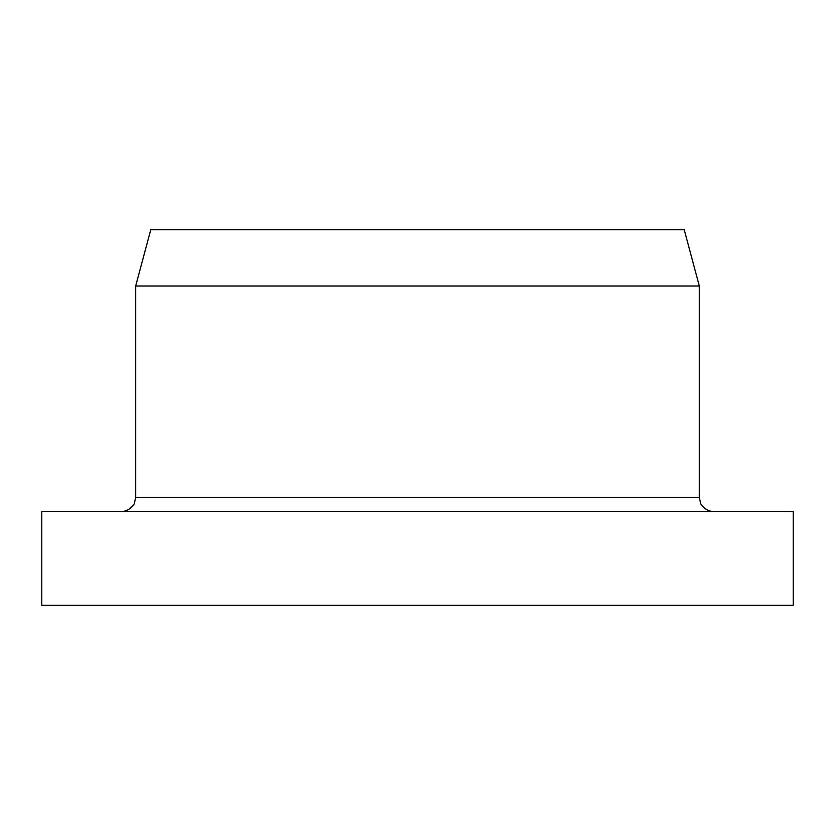 <?xml version="1.0" encoding="UTF-8"?>
<svg xmlns="http://www.w3.org/2000/svg" width="835" height="835" viewBox="0 0 835 835"><rect width="100%" height="100%" fill="white"/><g stroke="black" fill="none" stroke-linecap="round" stroke-linejoin="round"><path stroke-width="1.25" d="M41.75 605.375L793.25 605.375L793.25 511.438L41.75 511.438L41.75 605.375M135.688 285.988L699.312 285.988L684.209 229.625L150.791 229.625L135.688 285.988L135.688 497.347L699.312 497.347L699.312 285.988M699.312 497.347L700.565 503.15C699.365 501.929 704.531 511.636 713.403 511.438M135.688 497.347L134.435 503.15C135.635 501.929 130.469 511.636 121.597 511.438"/></g></svg>
